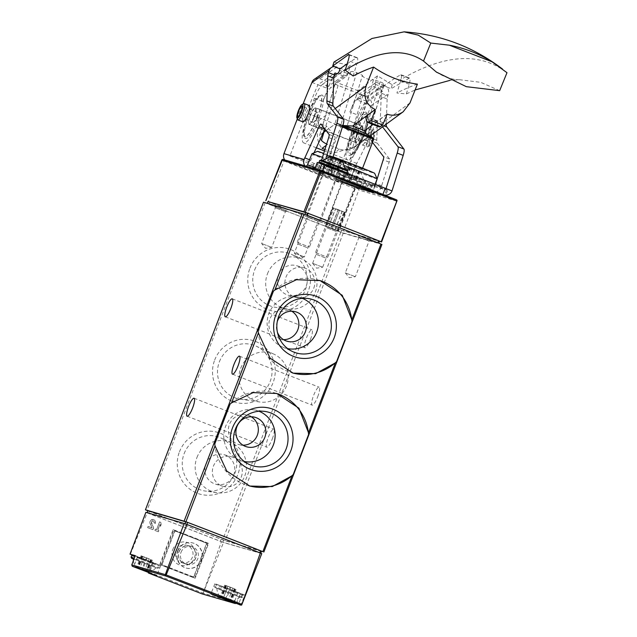<?xml version="1.0" encoding="UTF-8"?>
<svg xmlns="http://www.w3.org/2000/svg" width="637" height="637" viewBox="0 0 637 637"><rect width="100%" height="100%" fill="white"/><g stroke="black" fill="none" stroke-linecap="round" stroke-linejoin="round"><path stroke-width="0.48" stroke-dasharray="3.19 2.39" d="M155.412 523.399L155.317 521.074L153.589 519.593C150.818 519.505 149.695 520.851 150.221 523.63L152.195 527.938L148.23 526.393L147.752 527.659L153.007 529.697L153.668 527.962L151.383 521.814L153.214 520.891L154.186 522.921L155.301 523.367A2.89 2.819 106.2 0 0 150.539 520.485A2.89 2.819 106.2 0 0 150.109 523.59L152.076 527.906L148.11 526.361L147.625 527.619L152.88 529.666L153.549 527.922L151.303 523.009A1.545 1.505 106.2 0 1 153.103 520.859A1.545 1.505 106.2 0 1 154.074 522.889L155.301 523.367M159.783 564.533L173.065 529.745L206.914 542.907L193.632 577.695L159.783 564.533L195.24 578.165L208.586 543.393L174.737 530.231L161.392 565.003M148.365 572.997L152.283 562.774L153.119 563.06L149.376 572.798M132.217 554.994L152.601 562.917M130.362 554.27L147.195 512.865L221.389 541.721L202.924 593.644L202.2 593.923M159.569 521.91L156.614 529.658L155.476 529.212L154.998 530.478L158.502 531.839L158.979 530.573L157.841 530.135L160.11 524.187L160.564 526.433L161.249 524.633L160.795 522.388L159.569 521.91L156.495 529.618L155.356 529.18L154.871 530.438L158.374 531.799L158.86 530.541L157.721 530.095L159.998 524.155L160.452 526.401L161.137 524.601L160.691 522.356L159.465 521.878M239.727 604.839L241.224 604.242L244.863 595.069L214.868 583.699L240.268 593.732L236.669 602.921L235.403 603.581M202.924 593.644L223.499 542.501L221.389 541.721M261.759 553.625L223.499 542.501M147.195 512.865L145.881 512.323M240.268 593.732L244.863 595.069M260.668 553.219L222.823 542.206L148.684 513.422L186.824 524.458A129.287 2.468 21 0 1 259.737 552.812L260.724 553.235L261.449 551.172L223.603 540.16L147.935 510.755M153.119 563.06L160.659 565.68L152.864 562.399L135.259 555.647M158.669 564.979L133.189 555.066L158.669 564.979M242.339 594.313L216.851 584.4L242.339 594.313M173.065 529.745L174.737 530.231M193.632 577.695L195.24 578.165M206.914 542.907L208.586 543.393M176.178 531.258A1.314 1.282 106.2 0 0 174.506 532.022L162.419 563.522A1.314 1.282 106.2 0 0 163.144 565.21L193.807 577.138A1.314 1.282 106.2 0 0 195.471 576.374L207.558 544.874A1.314 1.282 106.2 0 0 206.842 543.186L174.769 530.852A1.314 1.282 106.2 0 0 173.097 531.616L161.01 563.108A1.314 1.282 106.2 0 0 161.734 564.804L192.398 576.724A1.314 1.282 106.2 0 0 194.062 575.967L206.149 544.468A1.314 1.282 106.2 0 0 205.433 542.772L174.769 530.852M172.762 549.58A11.904 11.609 -73.8 0 1 192.685 546.267A11.904 11.609 -73.8 0 1 185.295 565.521A11.904 11.609 -73.8 0 1 172.762 549.58M177.882 550.973A12.995 12.668 -73.8 0 1 193.322 543.09A12.995 12.668 -73.8 0 1 201.849 559.103A12.995 12.668 -73.8 0 1 186.06 568.045A12.995 12.668 -73.8 0 1 177.882 550.973M177.596 550.894A12.995 12.668 -73.8 0 1 193.035 543.011A12.995 12.668 -73.8 0 1 201.571 559.023A12.995 12.668 -73.8 0 1 185.773 567.957A12.995 12.668 -73.8 0 1 177.596 550.894M181.043 552.231A9.205 8.974 -73.8 0 1 191.976 546.65A9.205 8.974 -73.8 0 1 198.019 557.988A9.205 8.974 -73.8 0 1 186.832 564.318A9.205 8.974 -73.8 0 1 181.043 552.231M178.973 551.634A9.205 8.974 -73.8 0 1 189.914 546.044A9.205 8.974 -73.8 0 1 195.949 557.391A9.205 8.974 -73.8 0 1 184.77 563.721A9.205 8.974 -73.8 0 1 178.973 551.634M179.108 551.682A9.061 8.83 -73.8 0 1 189.866 546.188A9.061 8.83 -73.8 0 1 195.814 557.351A9.061 8.83 -73.8 0 1 184.81 563.578A9.061 8.83 -73.8 0 1 179.108 551.682M175.963 550.766A9.061 8.83 -73.8 0 1 186.721 545.272A9.061 8.83 -73.8 0 1 192.669 556.435A9.061 8.83 -73.8 0 1 181.664 562.662A9.061 8.83 -73.8 0 1 175.963 550.766M261.433 551.363L225.132 540.805L147.864 510.802M263.782 552.048L381.866 244.425L343.216 233.182L263.559 202.224M214.693 360.016A32.121 31.309 -73.8 0 1 268.44 351.075A32.121 31.309 -73.8 0 1 248.502 403.006A32.121 31.309 -73.8 0 1 214.693 360.016M179.435 451.856A32.121 31.309 -73.8 0 1 233.19 442.914A32.121 31.309 -73.8 0 1 213.252 494.845A32.121 31.309 -73.8 0 1 179.435 451.856M249.943 268.185A32.121 31.309 -73.8 0 1 303.69 259.243A32.121 31.309 -73.8 0 1 283.76 311.175A32.121 31.309 -73.8 0 1 249.943 268.185M317.712 396.747A9.643 2.142 -68.8 0 0 319.137 387.161A9.643 2.142 -68.8 0 0 313.643 395.37A9.643 2.142 -68.8 0 0 312.146 405.132A9.643 2.142 -68.8 0 0 317.712 396.747M272.325 438.797A9.643 2.142 -68.8 0 0 273.751 429.211A9.643 2.142 -68.8 0 0 268.257 437.42A9.643 2.142 -68.8 0 0 266.768 447.182A9.643 2.142 -68.8 0 0 272.325 438.797M310.482 339.394A9.643 2.142 -68.8 0 0 311.907 329.807A9.643 2.142 -68.8 0 0 306.421 338.016A9.643 2.142 -68.8 0 0 304.924 347.778A9.643 2.142 -68.8 0 0 310.482 339.394M319.479 220.466L307.368 215.792L319.479 220.466M286.785 210.958L274.682 206.277L286.785 210.958M370.455 240.292L358.344 235.61L370.455 240.292M337.761 230.777L325.65 226.103L337.761 230.777M133.244 558.912L155.802 567.623L133.961 559.095M148.333 571.771L136.143 567.065L148.333 571.771M144.854 570.314L136.668 567.241L147.967 571.62L144.854 570.314L149.249 558.856L151.033 559.565L146.486 570.967M149.249 558.856L141.072 555.79L149.193 559.023L144.798 570.481L149.193 559.023L151.216 559.756L146.821 571.206M239.464 596.957L216.906 588.246L239.464 596.957M231.995 601.105L219.805 596.399L231.995 601.105M228.524 599.648L220.338 596.574L231.629 600.954L228.524 599.648L232.919 588.19L234.695 588.899L230.148 600.301M234.551 588.851L224.734 585.124L227.903 586.271L223.499 597.713L227.895 586.263L230.045 587.075L225.649 598.525M232.919 588.19L230.045 587.075M319.527 280.431A48.205 46.995 106.2 0 0 318.476 280.113A48.205 46.995 106.2 0 0 273.456 291.125M258.089 331.16A48.205 46.995 106.2 0 0 291.539 372.685A48.205 46.995 106.2 0 0 292.518 372.964M276.187 393.332A48.205 46.995 106.2 0 0 275.136 393.013A48.205 46.995 106.2 0 0 230.116 404.025M214.749 444.061A48.205 46.995 106.2 0 0 248.199 485.593A48.205 46.995 106.2 0 0 249.178 485.864M302.304 298.355A26.276 25.615 106.2 0 0 296.715 296.874A26.276 25.615 106.2 0 0 268.193 315.689A26.276 25.615 106.2 0 0 282.167 346.862A26.276 25.615 106.2 0 0 287.677 348.614M277.246 321.629A15.336 14.954 106.2 0 0 277.421 332.283M258.964 411.255A26.276 25.615 106.2 0 0 253.375 409.774A26.276 25.615 106.2 0 0 224.853 428.59A26.276 25.615 106.2 0 0 238.827 459.771A26.276 25.615 106.2 0 0 244.337 461.514M291.754 311.214A15.336 14.954 106.2 0 0 269.507 320.164A15.336 14.954 106.2 0 0 283.481 339.648M251.241 416.757A15.336 14.954 106.2 0 0 228.994 425.699A15.336 14.954 106.2 0 0 242.968 445.183M267.468 273.799A26.276 25.615 -73.8 0 1 301.97 259.068A26.276 25.615 -73.8 0 1 315.936 290.241A26.276 25.615 -73.8 0 1 287.422 309.056A26.276 25.615 -73.8 0 1 267.468 273.799M278.425 275.009A15.336 14.954 -73.8 0 1 296.651 265.701A15.336 14.954 -73.8 0 1 306.301 285.846A15.336 14.954 -73.8 0 1 288.075 295.154A15.336 14.954 -73.8 0 1 278.425 275.009M254.657 269.929A27.924 27.224 -73.8 0 1 291.324 254.267A27.924 27.224 -73.8 0 1 306.166 287.398A27.924 27.224 -73.8 0 1 275.861 307.392A27.924 27.224 -73.8 0 1 254.657 269.929M196.96 457.47A26.276 25.615 -73.8 0 1 231.462 442.739A26.276 25.615 -73.8 0 1 245.436 473.912A26.276 25.615 -73.8 0 1 216.914 492.727A26.276 25.615 -73.8 0 1 196.96 457.47M205.878 463.999A15.336 14.954 -73.8 0 1 224.105 454.691A15.336 14.954 -73.8 0 1 233.755 474.836A15.336 14.954 -73.8 0 1 215.529 484.144A15.336 14.954 -73.8 0 1 205.878 463.999M184.149 453.6A27.924 27.224 -73.8 0 1 220.816 437.938A27.924 27.224 -73.8 0 1 235.658 471.069A27.924 27.224 -73.8 0 1 205.361 491.063A27.924 27.224 -73.8 0 1 184.149 453.6M240.722 368.21A25.185 24.548 -73.8 0 1 273.791 354.092A25.185 24.548 -73.8 0 1 287.176 383.968A25.185 24.548 -73.8 0 1 259.848 402.003A25.185 24.548 -73.8 0 1 240.722 368.21M219.399 361.76A27.924 27.224 -73.8 0 1 256.066 346.106A27.924 27.224 -73.8 0 1 270.916 379.238A27.924 27.224 -73.8 0 1 240.611 399.232A27.924 27.224 -73.8 0 1 219.399 361.76M313.818 288.035A15.336 14.954 106.2 0 0 304.168 267.882A15.336 14.954 106.2 0 0 285.519 278.433A15.336 14.954 106.2 0 0 295.592 297.344A15.336 14.954 106.2 0 0 313.818 288.035M241.272 477.025A15.336 14.954 106.2 0 0 231.621 456.872A15.336 14.954 106.2 0 0 212.973 467.431A15.336 14.954 106.2 0 0 223.046 486.334A15.336 14.954 106.2 0 0 241.272 477.025M336.256 231.462L326.335 227.632L336.256 231.462M322.553 267.174L312.624 263.336L322.553 267.174M368.95 240.977L359.029 237.139L368.95 240.977M355.247 276.689L345.318 272.851L355.247 276.689M285.288 211.643L275.359 207.805L285.288 211.643M271.577 247.355L261.656 243.517L271.577 247.355M317.982 221.158L308.053 217.321L317.982 221.158M304.271 256.862L294.342 253.032L304.271 256.862M332.315 228.802L339.417 210.401L332.315 228.802L337.538 230.737L344.434 212.264L345.397 212.559L338.478 231.008L335.245 229.654L342.276 211.237L338.295 209.684L331.264 228.102L326.04 226.175L333.27 207.829L332.307 207.535L325.101 225.896L328.334 227.25L335.436 208.856L343.805 212.017L336.742 230.427L337.538 230.737M338.478 231.008L337.682 230.698L344.744 212.288L345.373 212.535L338.295 209.684L333.27 207.829L333.907 208.076L326.837 226.485L326.04 226.175M325.101 225.896L325.897 226.207L332.968 207.797L335.588 208.896L328.334 227.25M355.175 187.246L341.822 182.086L355.175 187.246M336.877 176.927L323.556 171.783L336.877 176.927M381.515 241.956L397.058 200.281M396.405 199.771L357.747 188.52L358.782 190.049L343.502 230.889L379.453 241.351M282.605 159.322L284.014 161.034L268.304 201.722L343.502 230.889M284.014 161.034L355.295 188.751L357.867 188.584M317.449 151.359A30.64 0.581 -159 0 0 342.364 161.551A30.64 0.581 -159 0 0 373.887 173.176A30.64 0.581 -159 0 0 374.652 173.312M333.04 156.798A30.64 0.581 -159 0 0 323.715 153.39M363.966 169.315L346.178 161.997L327.633 155.277L363.966 169.315M311.899 153.804A34.939 0.669 -159 0 0 340.628 165.54A34.939 0.669 -159 0 0 376.268 178.671A34.939 0.669 -159 0 0 377.136 178.846M344.808 165.724A34.939 0.669 -159 0 0 322.473 157.339M363.496 170.541L345.708 163.223L327.163 156.511L363.496 170.541M329.647 157.379L361.943 169.856L329.647 157.379M378.689 243.207L340.93 232.226L268.782 204.214L306.859 215.234A131.477 2.508 21 0 1 377.733 242.793L378.736 243.223L379.469 241.16L341.719 230.18L268.034 201.547M337.682 230.698L336.742 230.427M332.498 228.858L328.517 227.305M325.897 226.207L326.837 226.485M331.264 228.102L335.245 229.654M320.451 220.84L306.373 215.41L320.451 220.84M332.968 207.797L333.907 208.076M339.569 210.449L335.588 208.896M344.744 212.288L343.805 212.017M335.062 229.599L342.125 211.189M331.073 228.054L338.143 209.645M321.645 174.347L329.448 177.205L321.645 174.347M328.007 173.63L338.048 177.349L328.007 173.63L330.364 167.491L325.324 165.413L340.405 171.218L330.364 167.491M311.987 82.42L317.959 84.737A177.492 39.478 -68.8 0 0 305.943 114.254L289.931 155.977L310.068 161.838L337.037 172.277A35.497 0.677 21 0 0 374.946 186.115A35.497 0.677 21 0 0 352.197 176.688L326.152 166.52L335.428 169.697L333.39 168.853L331.033 174.984L329.823 174.514A131.477 2.508 21 0 1 315.904 169.012L315.856 168.988M331.033 174.984L327.314 173.678A6.577 6.41 -73.8 0 1 323.692 165.214L329.663 167.539L332.856 157.403M321.597 160.134L320.18 164.195A6.577 6.41 -73.8 0 0 323.803 172.659L349.84 182.827A35.497 0.677 21 0 1 372.589 192.247A35.497 0.677 21 0 1 334.68 178.416L307.711 167.977A6.577 6.41 106.2 0 1 304.9 165.803M382.534 126.874L380.807 124.645A17.533 3.902 111.2 0 1 380.273 121.643L381.173 96.641L387.145 98.958A6.139 1.362 111.2 0 1 387.806 95.717L388.419 93.719A6.577 6.091 -124.5 0 0 384.286 85.406L367.191 97.182A6.577 6.091 -124.5 0 1 371.323 105.487A177.492 39.478 -68.8 0 0 359.308 135.004L343.287 176.728A6.577 6.41 -73.8 0 1 334.958 180.542L287.574 162.117A6.577 6.41 -73.8 0 1 284.763 159.943M340.047 181.808L342.196 182.644A6.577 6.41 -73.8 0 0 350.525 178.83L353.925 169.975L347.953 167.658L344.553 176.513L340.039 174.705L343.813 176.083L341.456 182.222L337.682 180.836L340.047 181.808L342.403 175.677M386.046 188.584L372.191 184.419A131.477 2.508 21 0 1 386.516 190.057L366.609 184.324A74.242 1.417 21 0 1 350.183 178.113L344.402 176.035L351.735 178.989A88.264 1.68 21 0 0 361.466 182.684L359.117 188.823L361.139 189.635L341.456 182.222M359.117 188.823A88.264 1.68 21 0 1 349.379 185.128L342.045 182.166L347.826 184.244A74.242 1.417 21 0 0 364.253 190.463L384.159 196.196A131.477 2.508 21 0 0 369.842 190.551L372.677 191.514A6.577 6.41 106.2 0 0 381.006 187.7L392.018 190.909M324.002 168.216L331.797 171.066L324.002 168.216M333.39 168.853L332.18 168.375A131.477 2.508 21 0 1 318.261 162.873L317.337 162.491M361.466 182.684L343.813 176.083M289.931 155.977L337.315 174.403L344.553 176.513M370.392 135.753A17.533 3.902 -68.8 0 0 370.877 134.503L374.667 124.645A4.379 0.971 -68.8 0 1 377.192 120.831A4.379 0.971 -68.8 0 1 377.43 121.667L376.762 140.204A17.533 3.902 -68.8 0 0 377.295 143.206L389.549 158.979A4.379 0.971 -68.8 0 1 389.175 162.148L381.006 187.7M353.925 169.975A17.533 3.902 -68.8 0 1 356.8 163.414L368.003 141.064A17.533 3.902 -68.8 0 0 370.208 136.191M387.145 98.958L386.245 123.96A17.533 3.902 111.2 0 0 386.237 124.167M367.294 137.329A8.767 1.951 -68.8 0 0 368.592 128.61A8.767 1.951 -68.8 0 0 363.536 136.23A8.767 1.951 -68.8 0 0 362.238 144.949A8.767 1.951 -68.8 0 0 367.294 137.329M384.286 85.406L376.324 82.308L374.476 88.296L382.447 91.394L365.351 103.17L371.323 105.487L388.419 93.719M381.173 96.641A6.139 1.362 111.2 0 1 381.834 93.392L382.447 91.394M374.476 88.296L357.381 100.073L365.351 103.17A177.492 39.478 111.2 0 0 353.336 132.679L337.315 174.403M357.381 100.073L359.22 94.085L376.324 82.308M367.191 97.182L359.22 94.085M334.138 66.566A6.577 6.091 55.5 0 1 336.893 66.981L344.864 70.078L343.017 76.066L337.061 73.749M314.232 79.322A6.577 6.091 -124.5 0 1 319.798 78.749L327.76 81.847L344.864 70.078M343.017 76.066L325.921 87.834L327.76 81.847M325.921 87.834L317.959 84.737L335.054 72.968M326.152 166.52L334.656 139.909A4.379 0.971 -68.8 0 0 335.03 136.74L327.052 126.468A4.379 0.971 -68.8 0 0 326.948 126.389A4.379 0.971 -68.8 0 0 324.894 129.056M314.041 152.856L310.068 161.838M313.93 116.579A8.767 1.951 -68.8 0 0 315.227 107.86A8.767 1.951 -68.8 0 0 310.171 115.48A8.767 1.951 -68.8 0 0 308.873 124.199A8.767 1.951 -68.8 0 0 313.93 116.579M302.901 121.874A8.767 1.951 111.2 0 1 304.199 113.163A8.767 1.951 111.2 0 1 309.256 105.535M326.009 157.849L323.692 165.214L320.18 164.195M297.312 118.872L299.971 111.929A177.492 39.478 111.2 0 1 303.069 103.99M375.034 185.383L375.408 184.411M347.953 167.658A17.533 3.902 111.2 0 1 350.828 161.097L362.031 138.739A17.533 3.902 111.2 0 0 364.905 132.185L368.696 122.32A4.379 0.971 111.2 0 1 371.22 118.506A4.379 0.971 111.2 0 1 371.459 119.342L370.885 135.394M372.486 142.377L371.323 140.881A17.533 3.902 111.2 0 1 370.79 137.879L370.838 136.565M357.564 133.913A8.767 1.951 111.2 0 1 362.62 126.285A8.767 1.951 111.2 0 1 361.259 135.163A8.767 1.951 111.2 0 1 356.266 142.624A8.767 1.951 111.2 0 1 357.564 133.913M297.59 119.565A8.767 1.951 111.2 0 1 299.223 111.228A8.767 1.951 111.2 0 1 303.777 103.656M368.512 138.165A8.767 1.951 111.2 0 1 373.569 130.545A8.767 1.951 111.2 0 1 373.895 130.919A8.767 1.951 111.2 0 1 372.207 139.423A8.767 1.951 111.2 0 1 367.716 146.829A8.767 1.951 111.2 0 1 367.215 146.884A8.767 1.951 111.2 0 1 368.512 138.165M369.986 138.715A7.453 1.656 111.2 0 1 374.564 132.56A7.453 1.656 111.2 0 1 373.131 139.782A7.453 1.656 111.2 0 1 369.309 146.08A7.453 1.656 111.2 0 1 369.986 138.715M370.416 138.842A5.478 1.218 111.2 0 1 373.569 134.073A5.478 1.218 111.2 0 1 372.725 139.622A5.478 1.218 111.2 0 1 369.603 144.288A5.478 1.218 111.2 0 1 370.416 138.842M381.754 185.765L375.782 183.44M309.558 159.752L310.697 160.198M320.937 162.22L326.916 164.545M330.165 168.08L327.808 174.212M314.073 163.398L311.716 169.53M355.08 132.878A5.478 1.218 111.2 0 1 357.628 128.356A5.478 1.218 111.2 0 1 358.241 128.117A5.478 1.218 111.2 0 1 357.389 133.659A5.478 1.218 111.2 0 1 354.268 138.325A5.478 1.218 111.2 0 1 353.981 137.735A5.478 1.218 111.2 0 1 355.08 132.878M316.414 117.606A5.478 1.218 -68.8 0 0 317.513 112.749A5.478 1.218 -68.8 0 0 317.226 112.16A5.478 1.218 -68.8 0 0 314.105 116.826A5.478 1.218 -68.8 0 0 313.253 122.376A5.478 1.218 -68.8 0 0 313.866 122.137A5.478 1.218 -68.8 0 0 316.414 117.606M356.664 72.65L340.397 126.437L346.233 128.937L362.445 75.317L356.664 72.65A4.379 1.401 -163.2 0 0 350.629 71.822L335.5 82.882A4.379 1.401 -163.2 0 0 335.285 83.168A4.379 1.401 -163.2 0 0 338.096 85.446L362.986 95.12A4.379 1.401 -163.2 0 0 368.353 95.661L383.434 84.633A4.379 1.401 -163.2 0 0 383.641 84.355A4.379 1.401 -163.2 0 0 380.114 81.823L373.529 79.689L357.333 133.284L367.549 137.162L366.856 136.939L366.609 134.184M383.434 84.633L367.549 137.162L353.941 147.107A17.533 16.14 53.8 0 0 354.045 147.067L353.965 147.036M354.045 147.067L366.195 138.149M353.941 147.107L352.468 148.182L346.345 150.181A17.533 16.14 -126.2 0 1 339.457 149.034L327.514 144.384A17.533 16.14 -126.2 0 1 326.662 144.026M409.973 102.939L362.955 137.313L355.207 146.852L334.027 152.999L324.95 149.464M342.897 125.457L336.941 125.266L334.751 124.35L326.056 130.553M335.213 108.537L319.145 120.282C315.992 133.491 316.971 142.847 322.083 148.349M321.454 140.498C319.543 138.309 318.93 136.613 319.615 135.41L335.285 83.168M323.293 132.576L321.032 134.232A17.533 16.14 53.8 0 0 321.088 134.335L319.615 135.41L335.5 82.882M326.104 130.617L333.342 125.378M321.088 134.335L323.23 132.711M340.397 126.437L336.941 125.266M346.233 128.937C348.208 130.88 351.903 132.329 357.333 133.284M362.445 75.317A6.354 2.038 -163.2 0 0 366.458 78.558A6.354 2.038 -163.2 0 0 373.529 79.689M362.955 137.313A28.052 6.243 111.2 0 1 347.483 159.903A28.052 6.243 111.2 0 1 352.157 130.681L358.281 115.241L349.92 111.993L358.305 90.86A1074.627 239.034 111.2 0 1 377.494 75.843L392.241 84.745C439.705 54.487 477.949 50.474 506.988 72.698M358.305 90.86L331.224 80.334A1074.627 239.034 111.2 0 1 350.414 65.316L347.898 73.653A2.19 0.486 111.2 0 1 346.6 76.145L331.081 87.492A17.533 3.902 111.2 0 0 322.84 101.458L331.224 80.334M333.955 62.084L350.414 65.316M406.382 93.91L409.217 84.259C410.22 80.668 410.3 78.598 409.464 78.04L391.07 88.702L383.808 85.876A1067.142 237.37 111.2 0 1 400.402 74.879A8.767 1.951 111.2 0 1 401.031 74.76A8.767 1.951 111.2 0 1 400.609 80.907L396.947 93.026L406.382 93.91L415.093 89.976M392.241 84.745L391.07 88.702M499.655 90.669L480.752 82.34L459.699 79.721L450.096 80.334M383.808 85.876L383.339 87.436A2.19 0.486 111.2 0 1 382.049 89.921L373.68 86.672L358.161 98.018A17.533 3.902 111.2 0 0 349.92 111.993M417.41 84.124A1146.648 255.055 -68.8 0 0 396.947 93.026M358.281 115.241A17.533 3.902 111.2 0 1 366.522 101.275L382.049 89.921M386.962 114.079L377.303 121.141L365.757 116.651M353.145 75.994L356.808 63.875L348.2 60.531M347.173 63.851A1067.142 237.37 111.2 0 1 356.601 57.848A8.767 1.951 111.2 0 1 357.222 57.728A8.767 1.951 111.2 0 1 356.808 63.875M319.145 120.282A28.052 6.243 111.2 0 1 303.682 142.871A28.052 6.243 111.2 0 1 308.348 113.649L314.479 98.209A17.533 3.902 111.2 0 1 322.72 84.235L331.081 87.492M334.186 75.851L322.72 84.235M379.254 126.938A13.146 2.922 111.2 0 1 378.967 126.731A52.154 11.601 111.2 0 1 377.303 121.141M310.522 115.623A8.982 1.999 111.2 0 1 315.705 107.812A8.982 1.999 111.2 0 1 314.312 116.905A8.982 1.999 111.2 0 1 309.192 124.557A8.982 1.999 111.2 0 1 310.522 115.623M317.146 117.55A21.913 4.873 -68.8 0 0 320.395 95.765A21.913 4.873 -68.8 0 0 307.91 114.421A21.913 4.873 -68.8 0 0 304.51 136.605A21.913 4.873 -68.8 0 0 317.146 117.55M363.743 135.673A21.913 4.873 -68.8 0 0 366.984 113.88A21.913 4.873 -68.8 0 0 354.498 132.536A21.913 4.873 -68.8 0 0 351.098 154.727A21.913 4.873 -68.8 0 0 363.743 135.673M357.118 133.738A8.982 1.999 111.2 0 1 362.302 125.927A8.982 1.999 111.2 0 1 360.908 135.028A8.982 1.999 111.2 0 1 355.788 142.672A8.982 1.999 111.2 0 1 357.118 133.738M377.494 75.843L374.97 84.18A2.19 0.486 111.2 0 1 373.68 86.672M348.582 166.814L360.693 171.488L348.582 166.814M348.941 176.274L352.078 168.096L348.909 166.95L360.2 171.329L352.078 168.088L348.941 176.274L346.91 175.541L350.055 167.364M341.074 170.947L363.631 179.658L341.074 170.947M344.975 176.226L357.086 180.9L344.975 176.226M315.618 252.69L327.729 257.372L315.618 252.69M316.358 254.426L325.993 258.144L316.358 254.426M352.078 168.088L348.933 176.274L357.062 179.507L346.91 175.541M330.141 156.471L342.411 161.177M328.636 165.238L338.78 169.203L330.659 165.962L333.796 157.785L330.635 156.638L341.926 161.018L333.796 157.777L330.659 165.97L328.636 165.238L331.773 157.052M322.792 160.635L345.358 169.354L322.792 160.635M326.693 165.915L338.804 170.597L326.693 165.915M297.336 242.386L309.447 247.068L297.336 242.386M298.076 244.114L307.711 247.833L298.076 244.114M149.002 572.106L202.932 593.079M236.669 602.921L203.283 593.206M242.076 604.489L241.224 604.242M222.823 542.206L223.603 540.16M220.362 541.299L221.143 539.252M148.684 513.422L149.464 511.376M137.64 556.579L133.714 566.803M237.88 592.8L234.137 602.57M242.45 594.13L238.525 604.362M173.097 531.616L174.506 532.022M161.01 563.108L162.419 563.522M161.734 564.804L163.144 565.21M192.398 576.724L193.807 577.138M194.062 575.967L195.471 576.374M206.149 544.468L207.558 544.874M205.433 542.772L206.842 543.186M340.755 232.266L222.663 539.889M343.216 233.182L225.132 540.805M265.088 202.845L147.004 510.468M131.708 555.504L159.154 566.11L134.917 556.539M131.079 557.136L158.525 567.742L134.303 558.179M135.219 555.751L155.834 563.634L159.067 565.043L159.529 566.182L158.9 567.814L157.482 568.276L133.985 559.031M242.816 595.444L215.37 584.838L242.816 595.444M242.195 597.076L214.741 586.47L242.195 597.076M241.081 597.586L215.593 587.672L241.081 597.586M151.733 559.907L147.338 571.357M146.383 557.741L141.979 569.191M144.233 556.929L139.837 568.379M142.21 556.205L137.815 567.655M141.701 556.053L137.297 567.503M142.545 556.435L138.149 567.893M144.177 557.096L139.782 568.554M147.051 558.219L142.656 569.669M234.886 589.09L230.49 600.54M232.863 588.357L228.468 599.815M235.395 589.241L231 600.691M225.88 585.538L221.477 596.988M225.363 585.387L220.967 596.837M226.215 585.769L221.811 597.227M227.839 586.43L223.444 597.888M230.713 587.553L226.318 599.003M336.774 177.739A37.233 0.709 -159 0 0 323.222 172.627M319.806 171.361A37.233 0.709 -159 0 0 319.376 172.444M322.768 173.797A37.233 0.709 -159 0 0 336.272 179.069M321.47 170.628L282.812 159.377L357.747 188.52M396.795 201.109L358.782 190.049M355.295 188.751L339.585 229.439M307.512 164.943A35.043 0.669 -159 0 0 336.328 176.712A35.043 0.669 -159 0 0 372.072 189.882A35.043 0.669 -159 0 0 372.94 190.057A35.043 0.669 -159 0 0 351.664 181.219A35.043 0.669 -159 0 0 315.355 167.491M342.634 126.277L373.314 138.125M342.395 127.058L355.382 132.544L373.704 139.216M269.562 202.168L268.782 204.214M339.258 229.264L338.47 231.311M341.719 230.18L340.93 232.226M323.803 172.659L327.314 173.678M287.574 162.117L307.711 167.977M334.958 180.542L342.196 182.644M372.677 191.514L383.506 194.667M318.261 162.873L315.904 169.012M332.18 168.375L329.823 174.514M386.516 190.057L384.621 195.002M384.581 195.089L384.159 196.196M372.191 184.419L369.842 190.551M361.84 183.026L359.491 189.157M363.448 183.488L361.099 189.627M367.868 184.778L365.511 190.909M387.503 190.487L385.146 196.626M357.906 181.569L355.55 187.7M343.287 176.728L350.525 178.83M381.834 93.392L387.806 95.717M380.807 124.645L383.928 125.855M380.273 121.643L386.245 123.96M299.971 111.929L305.943 114.254M359.308 135.004L353.336 132.679M336.893 66.981L319.798 78.749M389.175 162.148L383.203 159.823M372.884 184.547L370.527 190.678M356.8 163.414L350.828 161.097M368.003 141.064L362.031 138.739M370.877 134.503L364.905 132.185M374.667 124.645L368.696 122.32M377.43 121.667L371.459 119.342M376.762 140.204L370.79 137.879M377.295 143.206L371.323 140.881M389.549 158.979L383.57 156.654M321.08 124.143L327.052 126.468M329.05 134.415L335.03 136.74M328.684 137.584L334.656 139.909M352.197 176.688L349.84 182.827M337.037 172.277L334.68 178.416M333.374 168.367L331.017 174.498M335.365 169.139L333.008 175.279M332.355 168.264L330.006 174.403M371.22 184.037L368.863 190.168M366.609 184.324L364.253 190.463M350.183 178.113L347.826 184.244M351.735 178.989L349.379 185.128M331.654 168.311L329.305 174.45M386.842 114.397L373.003 124.51M339.457 149.034L334.027 152.999M327.514 144.384L326.263 145.3M368.353 95.661L352.468 148.182M380.114 81.823L363.862 135.585M350.629 71.822L334.751 124.35M408.787 78.144L400.402 74.879M366.984 113.88L367.199 117.248C366.896 121.866 365.359 127.846 362.596 135.203A23.227 5.168 -68.8 0 0 362.365 114.262A23.227 5.168 -68.8 0 0 347.953 151.813A23.227 5.168 -68.8 0 0 362.628 135.211C359.141 143.898 355.82 149.966 352.627 153.406L350.899 154.648A21.913 4.873 -68.8 0 0 363.544 135.593A21.913 4.873 -68.8 0 0 366.785 113.8A21.913 4.873 -68.8 0 0 354.299 132.456A21.913 4.873 -68.8 0 0 350.899 154.648L351.098 154.727M356.601 57.848L349.116 54.941M409.217 84.259L400.609 80.907M352.157 130.681L308.348 113.649M314.479 98.209L322.84 101.458M318.818 118.171A23.227 5.168 -68.8 0 0 318.564 97.222A23.227 5.168 -68.8 0 0 304.144 134.781A23.227 5.168 -68.8 0 0 318.818 118.171M378.967 126.731L367.422 122.24M317.345 117.63A21.913 4.873 -68.8 0 0 320.594 95.837A21.913 4.873 -68.8 0 0 308.109 114.493A21.913 4.873 -68.8 0 0 304.709 136.684A21.913 4.873 -68.8 0 0 317.345 117.63M338.239 72.889L346.6 76.145M339.529 70.396L347.898 73.653M383.339 87.436L374.97 84.18M366.522 101.275L358.161 98.018M362.986 95.12L346.345 150.181M338.096 85.446L323.97 132.17M364.563 133.149L352.484 128.451M339.457 170.318L364.945 180.231L339.457 170.318M338.351 170.827L365.797 181.434L338.351 170.827M337.721 172.46L365.168 183.066L337.721 172.46M338.199 173.59L363.687 183.504L338.199 173.59M346.401 175.39L349.538 167.213M347.245 175.78L350.39 167.603M348.877 176.441L352.022 168.256M351.751 177.556L354.889 169.378M353.901 178.368L357.038 170.183M355.924 179.093L359.061 170.915M356.433 179.244L359.579 171.066M355.589 178.862L358.727 170.676M353.957 178.201L357.094 170.015M351.083 177.078L354.22 168.901M328.182 163.016L339.489 167.364M319.694 160.444L347.515 171.122M319.065 162.077L346.894 172.762M319.925 163.279L345.405 173.192L319.925 163.279M328.119 165.087L331.256 156.901M328.971 165.469L332.108 157.291M330.603 166.13L333.74 157.952M333.47 167.252L336.615 159.067M335.619 168.057L338.757 159.871M337.642 168.789L340.779 160.604M338.151 168.94L341.297 160.755M337.307 168.55L340.445 160.365M335.675 167.889L338.812 159.704M332.801 166.775L335.946 158.589M152.283 562.774L148.556 572.472M160.659 565.68L156.734 575.904M214.868 583.699L210.943 593.931M192.501 576.764L193.911 577.17M174.665 530.812L176.075 531.226M191.976 546.65L189.914 546.044M186.832 564.318L184.77 563.721M189.866 546.188L186.721 545.272M184.81 563.578L181.664 562.662M133.372 560.664A13.146 13.146 0 0 0 136.143 567.065M148.493 571.803A13.146 13.146 0 0 0 156.105 567.686M243.191 595.515L242.952 594.536L228.986 588.835C209.095 581.645 218.754 584.662 215.37 584.838L214.741 586.47C215.903 588.349 212.368 586.231 218.427 589.018L241.152 597.61L242.562 597.148L243.191 595.515M216.906 588.246A13.146 13.146 0 0 0 219.805 596.399M232.155 601.137A13.146 13.146 0 0 0 239.767 597.02M152.362 560.17L147.967 571.62M150.619 559.437L146.223 570.887M151.033 559.565L146.637 571.015M141.072 555.79L136.668 567.241M142.807 556.515L138.412 567.973M142.393 556.396L137.998 567.846M149.193 559.023L144.798 570.481M236.024 589.504L231.629 600.954M234.281 588.771L229.885 600.221M234.695 588.899L230.299 600.349M227.903 586.271L223.507 597.721M224.734 585.124L220.338 596.574M226.477 585.849L222.082 597.307M226.063 585.729L221.668 597.18M225.275 316.804L304.924 347.778M232.266 298.833L311.907 329.807M187.119 416.208L266.768 447.182M194.11 398.236L273.751 429.211M232.505 374.166L312.146 405.132M239.488 356.194L319.137 387.161M291.539 372.685L293.131 373.147M318.476 280.113L320.069 280.575M248.199 485.593L249.792 486.055M275.136 393.013L276.729 393.475M282.167 346.862L292.813 351.664M296.715 296.874L308.268 298.538M238.827 459.771L249.473 464.564M253.375 409.774L264.928 411.438M279.579 339.067L287.096 341.257M288.147 309.614L295.664 311.796M239.066 444.61L246.583 446.792M247.634 415.149L255.15 417.339M301.97 259.068L291.324 254.267M287.422 309.056L275.861 307.392M231.462 442.739L220.816 437.938M216.914 492.727L205.361 491.063M273.791 354.092L256.066 346.106M259.848 402.003L240.611 399.232M288.075 295.154L295.592 297.344M296.651 265.701L304.168 267.882M215.529 484.144L223.046 486.334M224.105 454.691L231.621 456.872M322.688 267.198L336.392 231.494L337.921 230.809M312.624 263.336L326.335 227.632L325.65 226.103M312.624 263.344L316.541 268.177L322.68 267.206M345.318 272.859L349.235 277.684L355.374 276.713L369.086 241.001L370.615 240.324M359.029 237.147L358.344 235.61M359.029 237.139L345.318 272.851M274.682 206.277L275.359 207.813L261.656 243.517L265.565 248.35L271.712 247.379L285.424 211.667L286.953 210.99M307.368 215.792L308.053 217.321L294.342 253.032L298.259 257.866L304.406 256.894L318.118 221.182L319.647 220.506M375.097 184.292L372.94 190.057L373.696 192.557L350.398 183.01L305.282 166.297L306.23 166.193M327.633 155.277L327.163 156.511M364.46 169.418L363.99 170.644M342.658 126.206A78.884 78.884 0 0 0 341.989 126.102L340.97 126.652L329.21 157.291M362.58 168.184L361.943 169.856M323.556 171.783L306.373 215.41M337.061 176.967L320.642 220.88M345.397 212.559L355.358 187.278M332.307 207.535L341.822 182.086M325.857 226.175L332.92 207.766M337.721 230.729L344.784 212.32M373.202 191.689L383.753 194.763M335.484 180.717L342.714 182.819M308.873 124.199L356.266 142.624M315.227 107.86L362.62 126.285M362.238 144.949L367.215 146.884M368.592 128.61L373.569 130.545M374.564 132.56L373.895 130.919M369.309 146.08L367.716 146.829M377.192 120.831L371.22 118.506M320.968 124.064L326.948 126.389M374.946 186.115L372.589 192.247M325.324 165.413L322.967 171.552M340.405 171.218L338.048 177.349M319.121 166.201L316.764 172.34M331.797 171.066L329.448 177.205M340.039 174.705L337.682 180.836M369.11 183.161L366.753 189.3M387.559 190.503L385.775 195.145M385.632 195.503L385.202 196.634M363.496 183.504L361.139 189.635M344.402 176.035L342.045 182.166M335.428 169.697L333.079 175.836M357.628 128.356L353.384 132.098L353.981 137.735M354.268 138.325L369.603 144.288M358.241 128.117L373.569 134.073M313.866 122.137L318.11 118.386L317.513 112.749M317.226 112.16L301.89 106.204M313.253 122.376L297.917 116.412M369.978 136.055L355.207 146.852M383.641 84.355L367.732 136.979M404.113 31.85L404.75 31.898M357.222 57.728L348.789 54.448M409.464 78.04L401.031 74.76M459.699 79.721C452.262 79.824 444.491 77.276 436.369 72.061M347.483 159.903L324.48 150.961M316.35 147.8L303.682 142.871M304.51 136.605L304.279 134.662C303.857 132.042 305.816 121.587 311.589 108.927C316.852 98.146 319.44 96.466 319.639 96.378L320.395 95.765M362.302 125.927L315.705 107.812M355.788 142.672L309.192 124.557M348.423 166.783L340.771 170.883M360.693 171.488L363.631 179.658M339.394 170.294L363.146 179.315C365.734 180.199 366.617 180.9 365.797 181.434L365.168 183.066C361.784 183.241 371.443 186.259 351.552 179.069L337.594 173.368L337.976 170.756L339.394 170.294M344.808 176.194L315.458 252.658L316.231 254.394M357.086 180.9L327.729 257.372L325.993 258.144M345.772 175.127L348.909 166.95M347.515 175.86L350.653 167.682M347.101 175.732L350.239 167.555M357.062 179.507L360.2 171.329M355.319 178.782L358.464 170.597M355.733 178.901L358.878 170.724M319.288 163.04L342.324 172.133L346.536 173.192M326.526 165.883L297.176 242.355L297.949 244.09M338.804 170.597L309.447 247.06L307.711 247.833M327.49 164.824L330.635 156.638M329.233 165.548L332.371 157.371M328.819 165.429L331.957 157.243M338.78 169.203L341.926 161.018M337.045 168.471L340.182 160.285M337.451 168.59L340.596 160.413M330.659 165.962L333.796 157.777"/><path stroke-width="0.96" d="M184.101 523.439L186.967 524.482L166.161 574.948L165.453 575.498L165.325 574.646L184.101 523.439L145.873 512.323L130.012 554.118L132.217 554.994M231.565 402.855L230.116 404.025L214.749 444.061L215.043 445.892L226.78 471.085L249.792 486.047L272.278 486.572L291.985 475.807L293.211 474.573L308.579 434.538L308.507 432.778L298.904 408.206L276.729 393.483L253.128 392.631L231.565 402.855L258.383 332.984L270.12 358.177L293.131 373.139L315.618 373.672L335.325 362.907L336.551 361.673L351.919 321.637L351.847 319.878L342.244 295.305L320.069 280.583L296.46 279.723L274.905 289.954L273.456 291.125L258.089 331.16L258.383 332.984M147.864 510.802L145.427 509.823L263.511 202.2L304.016 214.112A131.477 2.508 21 0 1 380.958 244.035L381.866 244.425M145.483 509.831L185.932 521.735A131.477 2.508 21 0 1 262.874 551.65L261.433 551.363M234.137 602.57L233.954 603.032L235.403 603.581L202.2 593.923M233.954 603.032L210.943 593.931L241.63 605.126L260.342 553.012L261.759 553.625L241.63 605.126M148.556 572.472L148.365 572.981L156.734 575.904L148.939 572.623L132.273 566.253L131.779 564.884L135.259 555.647L130.012 554.118M202.128 593.907L235.403 603.581M261.719 553.625L258.033 563.331M186.967 524.482A131.015 2.5 21 0 1 260.342 553.012M165.453 575.498L165.923 576.047L132.273 566.253M147.195 512.697L147.943 510.739L187.604 522.42A129.287 2.468 21 0 1 260.525 550.774L261.449 551.172M238.063 365.781A9.643 2.142 -68.8 0 0 239.488 356.194A9.643 2.142 -68.8 0 0 233.994 364.396A9.643 2.142 -68.8 0 0 232.505 374.166A9.643 2.142 -68.8 0 0 238.063 365.781M192.677 407.823A9.643 2.142 -68.8 0 0 194.11 398.236A9.643 2.142 -68.8 0 0 188.616 406.446A9.643 2.142 -68.8 0 0 187.119 416.208A9.643 2.142 -68.8 0 0 192.677 407.823M230.841 308.419A9.643 2.142 -68.8 0 0 232.266 298.833A9.643 2.142 -68.8 0 0 226.772 307.042A9.643 2.142 -68.8 0 0 225.275 316.804A9.643 2.142 -68.8 0 0 230.841 308.419M133.961 559.095L133.244 558.912A13.146 13.146 0 0 0 133.372 560.664M351.919 321.637A48.205 46.995 106.2 0 0 319.527 280.431M292.518 372.964A48.205 46.995 106.2 0 0 336.551 361.673M334.194 337.745A32.121 31.309 106.2 0 0 300.377 294.756A32.121 31.309 106.2 0 0 280.439 346.687A32.121 31.309 106.2 0 0 334.194 337.745M308.579 434.538A48.205 46.995 106.2 0 0 276.187 393.332M249.178 485.864A48.205 46.995 106.2 0 0 293.211 474.573M290.854 450.654A32.121 31.309 106.2 0 0 257.037 407.656A32.121 31.309 106.2 0 0 237.107 459.596A32.121 31.309 106.2 0 0 290.854 450.654M287.677 348.614A26.276 25.615 106.2 0 0 316.669 332.132A26.276 25.615 106.2 0 0 302.304 298.355M277.421 332.283A15.336 14.954 106.2 0 0 305.314 331.949A15.336 14.954 106.2 0 0 295.664 311.796A15.336 14.954 106.2 0 0 277.246 321.629M329.48 336.002A27.924 27.224 106.2 0 0 308.268 298.538A27.924 27.224 106.2 0 0 277.971 318.532A27.924 27.224 106.2 0 0 292.813 351.664A27.924 27.224 106.2 0 0 329.48 336.002M244.337 461.514A26.276 25.615 106.2 0 0 273.329 445.032A26.276 25.615 106.2 0 0 258.964 411.255M264.801 437.484A15.336 14.954 106.2 0 0 255.15 417.339A15.336 14.954 106.2 0 0 236.51 427.889A15.336 14.954 106.2 0 0 246.583 446.792A15.336 14.954 106.2 0 0 264.801 437.484M286.14 448.91A27.924 27.224 106.2 0 0 264.928 411.438A27.924 27.224 106.2 0 0 234.631 431.432A27.924 27.224 106.2 0 0 249.473 464.564A27.924 27.224 106.2 0 0 286.14 448.91M283.481 339.648A15.336 14.954 106.2 0 0 291.754 311.214M242.968 445.183A15.336 14.954 106.2 0 0 251.241 416.757M303.897 211.771L305.25 212.248L321 171.592L320.849 170.652L319.87 171.194L303.897 211.771L267.962 201.587M396.795 201.109L381.181 241.773L381.603 241.972L379.453 241.351M397.058 200.281L396.405 199.771A129.98 2.476 -159 0 0 321.47 170.628L320.849 170.652M319.87 171.194L281.857 160.134L282.812 159.377M265.884 200.711L282.605 159.322M305.25 212.248A131.453 2.508 21 0 1 381.181 241.773M344.808 165.724A34.939 0.669 -159 0 1 377.136 178.83A34.939 0.669 -159 0 0 377.136 178.83L374.652 173.312A30.64 0.581 -159 0 0 333.04 156.798M323.715 153.39A30.64 0.581 -159 0 0 317.449 151.359L311.915 153.796A34.939 0.669 -159 0 0 311.899 153.804L307.512 164.943A35.043 0.669 -159 0 1 315.355 167.491M322.473 157.339A34.939 0.669 -159 0 0 311.915 153.796M268.034 201.547L307.647 213.188A131.477 2.508 21 0 1 378.521 240.746L379.469 241.16M315.856 168.988L322.545 171.027A131.477 2.508 21 0 1 382.909 194.42L383.689 194.723A6.577 6.41 -73.8 0 0 392.018 190.909L386.046 188.584L397.209 153.071A8.767 1.951 111.2 0 0 397.95 146.725L382.534 126.874M314.989 168.606L317.29 162.459L324.902 164.887A131.477 2.508 21 0 1 385.266 188.281L386.046 188.584M284.763 159.943A6.577 6.41 -73.8 0 1 283.959 153.652L304.096 159.513A6.577 6.41 106.2 0 0 304.9 165.803M370.208 136.191A17.533 3.902 -68.8 0 0 370.392 135.753M383.928 125.855L386.778 126.97A17.533 3.902 111.2 0 1 386.237 124.167M386.778 126.97L403.922 149.05L397.95 146.725M392.018 190.909L403.189 155.388A8.767 1.951 -68.8 0 0 403.922 149.05M334.138 66.566A6.577 6.091 55.5 0 0 331.328 67.554A6.577 6.091 55.5 0 0 329.082 70.643L328.469 72.642A6.139 1.362 111.2 0 0 327.808 75.883L326.908 100.893A17.533 3.902 111.2 0 0 327.442 103.895L337.602 116.977A8.767 1.951 111.2 0 1 336.862 123.323L326.009 157.849M332.856 157.403L342.833 125.64A8.767 1.951 -68.8 0 0 343.574 119.302L333.414 106.22A17.533 3.902 111.2 0 1 332.88 103.21L333.78 78.208A6.139 1.362 111.2 0 1 334.441 74.967L335.054 72.968L337.061 73.749M303.069 103.99A177.492 39.478 111.2 0 1 311.987 82.42A6.577 6.091 -124.5 0 1 314.232 79.322L331.328 67.554M324.894 129.056A4.379 0.971 -68.8 0 0 324.87 129.112L314.041 152.856M302.185 104.412L303.777 103.656A8.767 1.951 111.2 0 1 304.279 103.6L309.256 105.535A8.767 1.951 111.2 0 1 307.894 114.413A8.767 1.951 111.2 0 1 302.901 121.874L297.925 119.939A8.767 1.951 111.2 0 1 297.59 119.565L296.922 117.933A7.453 1.656 111.2 0 1 298.307 110.838A7.453 1.656 111.2 0 1 302.185 104.412A7.453 1.656 111.2 0 1 301.452 111.905A7.453 1.656 111.2 0 1 296.922 117.933M304.096 159.513L318.898 126.787A4.379 0.971 111.2 0 1 320.968 124.064A4.379 0.971 111.2 0 1 321.08 124.143L329.05 134.415A4.379 0.971 111.2 0 1 328.684 137.584L321.597 160.134M283.959 153.652L297.312 118.872M375.408 184.411L383.203 159.823A4.379 0.971 111.2 0 0 383.57 156.654L372.486 142.377M370.838 136.565L370.885 135.394M298.729 110.965A5.478 1.218 111.2 0 1 301.89 106.204A5.478 1.218 111.2 0 1 301.078 111.65A5.478 1.218 111.2 0 1 297.917 116.412A5.478 1.218 111.2 0 1 298.729 110.965M304.279 103.6A8.767 1.951 111.2 0 1 302.917 112.478A8.767 1.951 111.2 0 1 297.925 119.939M304.725 157.872L309.558 159.752M385.266 188.281L382.909 194.42M366.609 134.184L364.531 130.704L352.587 126.054L342.897 125.457M347.173 63.851A1067.142 237.37 111.2 0 0 339.999 68.844L332.737 66.017L348.789 54.448C349.458 54.933 349.259 56.964 348.2 60.531L345.222 70.126L353.145 75.994A1146.648 255.055 -68.8 0 1 373.608 67.084C386.715 76.297 401.318 81.974 417.41 84.124L409.973 102.939L403.205 111.762C398.053 115.321 392.703 116.125 387.161 114.158L382.662 124.963L371.116 120.473L368.871 122.113A13.146 2.922 111.2 0 1 367.708 122.447A13.146 2.922 111.2 0 1 367.422 122.24A52.154 11.601 111.2 0 1 365.757 116.651L375.217 109.516C365.972 104.707 362.963 96.84 366.164 85.907L335.213 108.537M326.662 144.026A17.533 16.14 -126.2 0 1 321.454 140.498L323.97 132.17M326.056 130.553L323.293 132.576M323.23 132.711L326.104 130.617M449.348 45.187L491.987 61.773C478.841 53.635 464.628 48.109 449.348 45.187L430.771 43.061L418.31 35.146L404.113 31.85L371.944 38.491L333.955 62.084L332.737 66.017M491.987 61.773L506.988 72.698L499.655 90.669L466.332 86.672L436.369 72.061L423.509 61.056L430.771 43.061M450.096 80.334L415.093 89.976M345.222 70.126C377.359 50.442 403.452 47.417 423.509 61.056M339.999 68.844L339.529 70.396A2.19 0.486 111.2 0 1 338.239 72.889L334.186 75.851M373.608 67.084L366.164 85.907M375.416 109.588L371.116 120.473M382.662 124.963L380.416 126.604A13.146 2.922 111.2 0 1 379.254 126.938L367.708 122.447M345.358 169.354L342.411 161.177L330.3 156.503L322.489 160.572M304.016 214.112L274.905 289.954M302.217 213.459L184.133 521.074M215.043 445.892L185.932 521.735M291.985 475.807L262.874 551.65M335.325 362.907L308.507 432.778M380.958 244.035L351.847 319.878M165.923 576.047A129.446 2.468 -159 0 1 240.682 605.118L239.727 604.839M202.08 593.883L148.365 572.997L202.064 593.883M165.325 574.646L131.779 564.884M241.662 604.306A130.545 2.492 -159 0 0 166.161 574.948M259.753 552.781L260.525 550.774M186.832 524.434L187.604 522.42M185.017 523.757L185.789 521.751M149.376 572.798L149.193 573.292M134.917 556.539L131.708 555.504L131.079 557.136L131.54 558.275L133.985 559.031M134.303 558.179L131.079 557.136M336.272 179.069A37.233 0.709 -159 0 0 373.282 192.685L365.853 189.165L336.774 177.739M323.222 172.627A37.233 0.709 -159 0 0 319.806 171.361M319.376 172.444A37.233 0.709 -159 0 0 322.768 173.797M396.54 200.966A131.079 2.5 -159 0 0 321 171.592M342.658 126.206A78.884 78.884 0 0 1 373.314 138.125L342.634 126.277M373.314 138.125L373.704 139.216L342.395 127.058M378.521 240.746L377.749 242.753M307.647 213.188L306.875 215.202M305.8 212.519L305.035 214.502M268.042 201.531L267.357 203.314M321.98 163.82L319.623 169.96M334.441 74.967L328.469 72.642M333.78 78.208L327.808 75.883M332.88 103.21L326.908 100.893M329.082 70.643L311.987 82.42M333.414 106.22L327.442 103.895M337.602 116.977L343.574 119.302M403.189 155.388L397.209 153.071M336.862 123.323L342.833 125.64M318.898 126.787L324.87 129.112M324.902 164.887L322.545 171.027M373.003 124.51L364.531 130.704M375.217 109.516L352.587 126.054M326.263 145.3L322.083 148.349L324.95 149.464M349.116 54.941L348.216 54.591M380.416 126.604L368.871 122.113M366.379 133.85L364.563 133.149M352.484 128.451L345.509 125.736M339.489 167.364L342.173 167.905L321.175 160.006L328.182 163.016M320.069 160.516L321.112 159.983L344.872 169.004C347.46 169.888 348.343 170.597 347.515 171.122L320.069 160.516M347.515 171.122L346.894 172.762L319.44 162.156L319.288 163.04M381.921 244.441L263.837 552.056M144.408 516.145L145.873 512.323M260.74 553.179L261.504 551.188M147.139 512.681L147.888 510.731M263.511 202.2L145.427 509.823M135.219 555.751L132.568 554.931L131.708 555.504M397.018 200.743L381.603 241.972M321.398 170.605L282.701 159.346M281.928 159.736L265.796 200.695M396.429 199.779L321.454 170.62M306.23 166.193L307.512 164.943M377.136 178.846L375.097 184.292M373.704 139.216L362.58 168.184M379.525 241.176L378.76 243.159M267.986 201.523L267.309 203.299M383.753 194.763L384.215 194.898M317.29 162.459L314.933 168.598M403.205 111.762L369.978 136.055M404.113 31.85C440.581 34.438 473.402 46.859 502.561 69.107M436.815 72.379L436.369 72.061M324.48 150.961L316.35 147.8M319.694 160.444L319.065 162.077M346.536 173.192L346.894 172.762"/></g></svg>
